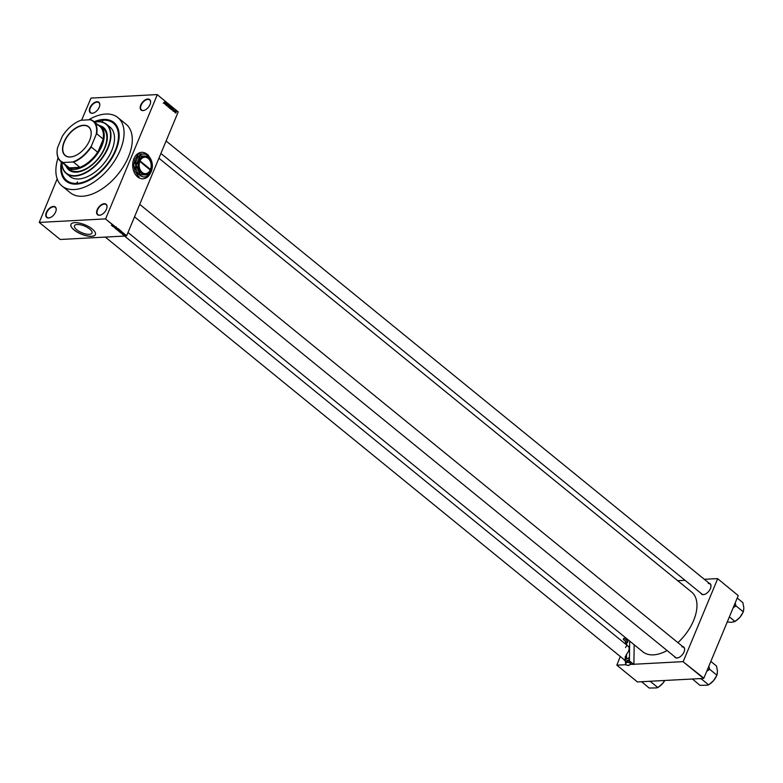 <?xml version="1.0" encoding="UTF-8"?>
<svg xmlns="http://www.w3.org/2000/svg" width="783" height="783" viewBox="0 0 783 783"><rect width="100%" height="100%" fill="white"/><g stroke="black" fill="none" stroke-linecap="round" stroke-linejoin="round"><path stroke-width="1.17" d="M53.41 206.409A6.773 3.876 129.2 0 1 56.161 210.147A6.773 3.876 129.2 0 1 50.034 217.664A6.773 3.876 129.2 0 1 48.585 217.987A6.773 3.876 129.2 0 1 46.354 212.447A6.773 3.876 129.2 0 1 53.41 206.409M56.141 210.275A6.479 3.709 -50.8 0 0 55.27 207.329A6.479 3.709 -50.8 0 0 53.489 206.81A6.479 3.709 -50.8 0 0 47.42 211.263A6.479 3.709 -50.8 0 0 47.097 217.371A6.479 3.709 -50.8 0 0 48.879 217.889A6.479 3.709 -50.8 0 0 50.151 217.625M96.984 101.721A6.773 3.876 129.2 0 1 99.735 105.46A6.773 3.876 129.2 0 1 93.617 112.977A6.773 3.876 129.2 0 1 92.169 113.29A6.773 3.876 129.2 0 1 89.937 107.751A6.773 3.876 129.2 0 1 96.984 101.721M99.715 105.578A6.479 3.709 -50.8 0 0 98.854 102.632A6.479 3.709 -50.8 0 0 97.072 102.123A6.479 3.709 -50.8 0 0 90.994 106.576A6.479 3.709 -50.8 0 0 90.671 112.683A6.479 3.709 -50.8 0 0 92.463 113.192A6.479 3.709 -50.8 0 0 93.735 112.928M147.811 99.01A6.773 3.876 129.2 0 1 150.561 102.749A6.773 3.876 129.2 0 1 144.444 110.266A6.773 3.876 129.2 0 1 142.995 110.589A6.773 3.876 129.2 0 1 140.764 105.049A6.773 3.876 129.2 0 1 147.811 99.01M150.542 102.876A6.479 3.709 -50.8 0 0 149.68 99.93A6.479 3.709 -50.8 0 0 147.889 99.412A6.479 3.709 -50.8 0 0 141.821 103.865A6.479 3.709 -50.8 0 0 141.498 109.972A6.479 3.709 -50.8 0 0 143.279 110.491A6.479 3.709 -50.8 0 0 144.552 110.227M104.227 203.707A6.773 3.876 129.2 0 1 106.977 207.446A6.773 3.876 129.2 0 1 100.86 214.963A6.773 3.876 129.2 0 1 99.412 215.276A6.773 3.876 129.2 0 1 97.18 209.736A6.773 3.876 129.2 0 1 104.227 203.707M106.958 207.564A6.479 3.709 -50.8 0 0 106.097 204.617A6.479 3.709 -50.8 0 0 104.315 204.109A6.479 3.709 -50.8 0 0 98.247 208.562A6.479 3.709 -50.8 0 0 97.914 214.669A6.479 3.709 -50.8 0 0 99.705 215.178A6.479 3.709 -50.8 0 0 100.978 214.914M146.95 154.163A13.252 9.641 87 0 0 141.625 152.333A13.252 9.641 87 0 0 132.914 162.257A13.252 9.641 87 0 0 137.622 176.889A13.252 9.641 87 0 0 143.035 178.798A13.252 9.641 87 0 0 147.703 176.811M148.985 175.461A13.252 9.641 87 0 0 150.267 173.474M142.995 178.798A13.252 9.641 87 0 0 147.273 177.105L144.101 176.948A11.481 8.359 87 0 0 151.285 171.428A11.481 8.359 87 0 0 151.178 159.947A11.481 8.359 87 0 0 143.876 154.006A11.481 8.359 87 0 0 136.692 159.536A11.481 8.359 87 0 0 136.8 171.007A11.481 8.359 87 0 0 144.101 176.948L147.263 177.115A12.753 9.279 87 0 0 148.447 176.204L151.285 171.428L152.391 166.74A12.753 9.279 87 0 0 152.372 164.851L151.178 159.947L148.241 155.151A12.753 9.279 87 0 0 147.047 154.173L138.973 153.938A12.753 9.279 87 0 0 137.788 154.848L136.692 159.536L133.854 164.313L134.95 159.624L137.788 154.848M77.184 224.486A9.494 3.582 22.6 0 1 87.393 227.462A9.494 3.582 22.6 0 1 91.983 233.05A9.494 3.582 22.6 0 1 89.252 234.313A9.494 3.582 22.6 0 1 79.054 231.337A9.494 3.582 22.6 0 1 74.454 225.749A9.494 3.582 22.6 0 1 77.184 224.486M91.601 236.358A13.252 5.001 -157.4 0 0 95.409 234.597A13.252 5.001 -157.4 0 0 88.998 226.796A13.252 5.001 -157.4 0 0 74.757 222.646A13.252 5.001 -157.4 0 0 70.95 224.408A13.252 5.001 -157.4 0 0 77.36 232.199A13.252 5.001 -157.4 0 0 91.601 236.358M70.969 224.359A13.252 5.001 -157.4 0 0 77.458 232.14A13.252 5.001 -157.4 0 0 91.64 236.26A13.252 5.001 -157.4 0 0 95.428 234.538M682.61 646.474A6.773 3.876 129.2 0 1 684.557 650.164A6.773 3.876 129.2 0 1 678.44 657.681A6.773 3.876 129.2 0 1 676.992 658.004A6.773 3.876 129.2 0 1 674.427 656.516M134.529 216.832L675.494 657.387A6.479 3.709 -50.8 0 0 677.275 657.896A6.479 3.709 -50.8 0 0 678.548 657.632M684.538 650.281A6.479 3.709 -50.8 0 0 683.676 647.345A6.479 3.709 -50.8 0 0 681.885 646.827M708.987 583.11A6.773 3.876 129.2 0 1 710.935 586.79A6.773 3.876 129.2 0 1 704.817 594.307A6.773 3.876 129.2 0 1 703.369 594.63A6.773 3.876 129.2 0 1 700.805 593.152M160.906 153.458L701.871 594.013A6.479 3.709 -50.8 0 0 703.653 594.532A6.479 3.709 -50.8 0 0 704.935 594.268M710.915 586.917A6.479 3.709 -50.8 0 0 710.054 583.971A6.479 3.709 -50.8 0 0 708.263 583.462M94.087 121.737A37.829 21.66 129.2 0 1 103.425 119.456A37.829 21.66 129.2 0 1 118.791 140.353A37.829 21.66 129.2 0 1 84.593 182.341A37.829 21.66 129.2 0 1 76.499 184.132A37.829 21.66 129.2 0 1 61.358 161.915M61.867 162.619A36.948 21.161 -50.8 0 0 66.633 180.442L67.191 180.902A36.948 21.161 -50.8 0 0 77.38 183.829A36.948 21.161 -50.8 0 0 84.936 182.214M118.732 140.715A36.948 21.161 -50.8 0 0 113.858 123.597L113.3 123.137A36.948 21.161 -50.8 0 0 103.111 120.21A36.948 21.161 -50.8 0 0 94.88 122.079M58.069 157.823A44.161 25.291 -50.8 0 0 62.072 186.041A44.161 25.291 -50.8 0 0 74.248 189.545A44.161 25.291 -50.8 0 0 115.63 159.184A44.161 25.291 -50.8 0 0 117.851 117.548A44.161 25.291 -50.8 0 0 105.676 114.044A44.161 25.291 -50.8 0 0 88.577 119.828M62.072 186.041L70.313 192.745A44.161 25.291 -50.8 0 0 82.489 196.249A44.161 25.291 -50.8 0 0 123.861 165.888A44.161 25.291 -50.8 0 0 126.083 124.252L117.851 117.548M128.001 232.512L642.833 651.789A38.573 22.081 -50.8 0 0 653.472 654.852A38.573 22.081 -50.8 0 0 667.096 650.546M39.248 222.421L60.213 239.49L126.366 235.967L105.402 218.897L39.248 222.421L57.179 178.876M81.598 120.2L90.994 98.1L157.148 94.577L178.211 111.891L157.148 94.577M175.754 112.948L175.695 112.018L176.302 111.626L176.195 112.556M174.785 112.135L175.196 110.755L174.785 112.135M173.836 111.392L173.963 110.207L174.12 111.225M171.731 109.64L172.113 107.594L172.554 109.121L171.731 109.64L172.387 109.131M169.794 108.064L170.156 106.008L170.674 107.017L170.195 107.858M167.885 106.508L168.149 104.364L167.905 106.253L168.991 105.049L167.885 106.508M165.34 104.442L165.957 102.583L165.996 104.511L166.701 103.19L165.967 104.951L165.927 103.033L165.34 104.442M163.686 102.955L164.831 101.663L163.686 102.955M105.402 218.897L126.67 235.712L178.211 111.891M105.705 218.633L157.246 94.821M164.342 103.63L165.311 102.054L165.086 104.237L165.076 103.522L164.342 103.63M166.916 105.754L167.112 104.139L167.65 103.933L167.787 104.746L167.219 104.237L167.317 105.558M166.769 105.568L167.376 105.451M167.562 104.139L167.073 104.247M168.56 106.723L169.539 105.47L169.236 107.281L168.56 106.723M168.688 106.018L169.03 105.499M170.518 108.318L171.497 107.065L171.193 108.876L170.518 108.318M170.645 107.614L170.988 107.085M172.377 110.168L173.346 108.602L173.112 110.775L173.112 110.06L172.377 110.168M120.024 232.385L121.805 232.61L120.768 232.991L120.063 232.306M118.262 230.779L119.838 230.985L118.448 230.926M116.315 229.184L117.881 229.399L116.491 229.331M114.621 227.804L115.992 227.853L115.346 228.235L114.641 227.608M115.218 228.137L115.267 227.599M111.998 225.847L113.77 226.062L112.742 226.453L112.028 225.758M111.382 225.269L113.163 225.573L111.558 225.201M112.997 226.659L115.032 227.099L113.036 226.551M115.532 228.724L116.481 228.274L115.639 228.665L117.323 228.959L115.6 228.567M117.45 230.28L118.487 229.908L118.83 230.496L117.489 230.173M119.388 231.866L120.944 231.925L119.427 231.758M121.962 233.706L122.442 232.678M122.5 232.434L122.021 233.677M122.442 234.352L123.685 234.508L122.481 234.244M123.518 234.851L124.272 235.389L123.597 234.851M620.253 656.467L616.828 665.168L637.421 681.934L703.574 678.411L682.982 661.645L703.878 678.147L738.242 595.599L717.551 578.598L738.242 595.599M683.295 661.381L717.649 578.833M677.726 580.712L685.056 580.32M704.308 579.303L717.551 578.598M616.828 665.168L625.901 664.679M630.472 664.434L632.889 664.307M633.907 664.258L682.982 661.645M625.216 660.607A6.773 3.876 129.2 0 1 623.65 659.227M677.912 642.647A38.573 22.081 -50.8 0 0 691.546 591.977L158.929 158.215M105.304 237.092L624.707 660.089A6.479 3.709 -50.8 0 0 625.216 660.402M113.251 226.003L112.723 225.935L113.281 225.915M117.763 229.654L116.598 229.458L117.753 229.311M119.721 231.249L118.556 231.054L119.711 230.907M120.406 231.611L119.319 231.67L120.435 232.091L120.445 231.504M121.277 232.541L120.758 232.473L121.316 232.463M124.145 235.292L123.548 235.145L124.35 235.008M165.115 102.593L165.125 103.278L164.91 102.602M169.451 105.676L168.874 107.065L169.617 106.204L169.451 105.676L168.648 106.126M168.639 107.085L169.5 106.645M170.195 106.312L170.332 107.105L170.028 106.312M169.98 107.114L170.537 106.948M169.882 107.036L170.019 107.937L170.195 107.017M169.666 107.956L170.254 107.751M171.408 107.271L170.831 108.661L171.575 107.8L171.408 107.271L170.606 107.721M170.596 108.68L171.457 108.24M171.497 109.454L172.211 109.414L172.622 108.054M172.446 107.868L171.585 109.248L172.211 109.414M173.141 109.131L173.151 109.826L172.935 109.14M175.04 111.127L175.549 111.108M176.224 111.803L175.832 112.772L176.224 111.803L175.656 112.126M175.627 112.781L176.244 112.458M146.852 154.153A13.252 9.641 87 0 0 141.586 152.342M103.004 120.455L102.279 121.659L103.004 120.455M77.448 181.862L76.714 183.065L77.448 181.862M66.369 166.691A27.385 15.68 -50.8 0 0 68.933 169.97A27.385 15.68 -50.8 0 0 76.48 172.152A27.385 15.68 -50.8 0 0 102.133 153.321A27.385 15.68 -50.8 0 0 103.513 127.512A27.385 15.68 -50.8 0 0 99.774 125.672M66.584 166.896A27.385 15.68 -50.8 0 0 69.021 170.048M61.906 162.355A31.506 18.038 -50.8 0 0 75.011 175.676A31.506 18.038 -50.8 0 0 107.8 147.596A31.506 18.038 -50.8 0 0 97.425 121.815A31.506 18.038 -50.8 0 0 94.626 122.177M94.586 122.138A31.8 18.205 129.2 0 1 97.718 121.717A31.8 18.205 129.2 0 1 106.488 124.243A31.8 18.205 129.2 0 1 104.883 154.212A31.8 18.205 129.2 0 1 75.09 176.077A31.8 18.205 129.2 0 1 66.33 173.552A31.8 18.205 129.2 0 1 61.867 162.316M66.33 173.552L69.883 176.449A31.8 18.205 -50.8 0 0 78.652 178.974A31.8 18.205 -50.8 0 0 108.436 157.109A31.8 18.205 -50.8 0 0 110.041 127.14L106.488 124.243M66.633 180.442A36.948 21.161 -50.8 0 0 76.812 183.379A36.948 21.161 -50.8 0 0 111.431 157.97A36.948 21.161 -50.8 0 0 113.3 123.137M97.679 124.663A26.495 15.171 129.2 0 1 100.518 126.22L103.141 128.353A26.495 15.171 129.2 0 1 101.81 153.331A26.495 15.171 129.2 0 1 76.979 171.546A26.495 15.171 129.2 0 1 69.677 169.441L67.054 167.308A26.495 15.171 129.2 0 1 64.96 164.841M103.601 127.59A27.385 15.68 -50.8 0 0 100.028 125.838M641.659 681.709L649.156 688.042L656.624 687.905A11.021 6.313 -50.8 0 0 657.329 687.611M641.668 681.954L642.941 681.641M648.559 681.337L650.389 681.484L657.877 687.582L657.094 687.621M664.669 680.486L662.761 683.363L657.877 687.582M658.249 687.141A11.021 6.313 -50.8 0 0 662.761 683.363A11.021 6.313 -50.8 0 0 664.806 680.476M649.606 681.523A12.205 6.988 -50.8 0 0 650.105 681.259M89.585 140.441A18.577 10.639 129.2 0 1 74.228 156.12A18.577 10.639 129.2 0 1 64.137 141.801A18.577 10.639 129.2 0 1 81.373 125.554A18.577 10.639 129.2 0 1 91.014 135.498A18.577 10.639 129.2 0 1 89.585 140.441M91.004 135.576A18.401 10.531 -50.8 0 0 88.596 126.944A18.401 10.531 -50.8 0 0 64.372 141.88A18.401 10.531 -50.8 0 0 65.351 155.484A18.401 10.531 -50.8 0 0 74.297 156.101M63.492 162.502L62.963 162.698A25.908 14.838 129.2 0 1 60.692 161.367L67.054 166.544A25.908 14.838 -50.8 0 0 69.325 167.875L79.905 167.317A25.908 14.838 -50.8 0 0 97.611 152.156L97.464 153.106A26.201 15.004 -50.8 0 0 101.545 145.658A26.201 15.004 -50.8 0 0 103.62 138.307L103.102 138.953A25.908 14.838 -50.8 0 0 99.774 126.366L93.412 121.189A25.908 14.838 129.2 0 1 96.74 133.776L96.172 134.519A25.614 14.662 -50.8 0 0 90.231 119.74L81.089 120.23A25.614 14.662 -50.8 0 0 80.492 120.435A25.614 14.662 -50.8 0 0 62.297 136.32L57.55 147.723A25.614 14.662 -50.8 0 0 57.345 148.868A25.614 14.662 -50.8 0 0 63.492 162.502L72.633 162.022A25.614 14.662 -50.8 0 0 91.435 145.922L96.172 134.519M100.518 126.22A26.495 15.171 129.2 0 1 101.937 145.795A26.495 15.171 129.2 0 1 67.054 167.308M97.503 125.035L98.335 125.153A26.201 15.004 -50.8 0 0 98.218 125.104M97.464 153.106L103.62 138.307M68.865 168.061A26.201 15.004 -50.8 0 0 80.727 167.435M103.102 138.953L96.74 133.776M91.435 145.922L91.239 146.969A25.908 14.838 129.2 0 1 73.543 162.13L72.633 162.022M97.611 152.156L91.239 146.969M90.231 119.74L91.141 119.848A25.908 14.838 129.2 0 1 93.412 121.189M80.561 120.416L81.089 120.23L80.561 120.416M79.905 167.317L73.543 162.13M69.325 167.875L62.963 162.698M60.692 161.367A25.908 14.838 129.2 0 1 57.306 149.113A25.908 14.838 129.2 0 1 57.325 148.985M706.726 671.305L708.713 669.984A12.205 6.988 -50.8 0 0 709.095 669.142A12.205 6.988 -50.8 0 0 709.418 668.3L708.83 666.245M692.436 678.998L699.933 685.34L707.401 685.194A11.021 6.313 -50.8 0 0 708.106 684.91M692.456 679.243L693.728 678.939M699.336 678.636L701.177 678.783L708.654 684.88L707.881 684.919M708.713 669.984L709.457 669.122L716.944 675.22L713.548 680.662L708.654 684.88M709.457 669.122L709.418 668.3M710.847 661.42L716.504 666.03L717.473 671.237L716.944 675.22M709.036 684.44A11.021 6.313 -50.8 0 0 713.548 680.662A11.021 6.313 -50.8 0 0 716.66 675.553M716.925 674.819A11.021 6.313 -50.8 0 0 717.375 672.959A11.021 6.313 -50.8 0 0 717.385 672.851M700.394 678.822A12.205 6.988 -50.8 0 0 700.893 678.558M733.103 607.941L735.834 605.758L743.321 611.856L739.925 617.288A11.021 6.313 -50.8 0 0 742.901 612.521A11.021 6.313 -50.8 0 0 743.038 612.179M729.374 616.896L735.041 621.506L733.779 621.829A11.021 6.313 129.2 0 1 733.554 621.908M735.413 621.066A11.021 6.313 129.2 0 0 739.925 617.288L735.041 621.506M735.834 605.758L735.217 602.881M737.224 598.046L742.881 602.665L743.85 607.862L743.321 611.856M734.258 621.545L731.43 622.348L727.094 621.927M743.302 611.445A11.021 6.313 -50.8 0 0 743.752 609.595A11.021 6.313 -50.8 0 0 743.762 609.487M734.483 621.536A11.021 6.313 129.2 0 1 733.779 621.829M735.09 606.619A12.205 6.988 -50.8 0 0 735.795 604.936M628.964 660.46A1.468 0.979 -179.2 0 0 627.124 660.47A1.468 0.979 -179.2 0 0 626.586 661.214L626.586 661.312M623.757 638.321L623.288 639.447L623.757 638.321M626.958 642.04L627.486 642.471L627.956 641.355L624.217 638.302M625.568 661.86A3.533 2.349 0.8 0 1 625.216 660.813A3.533 2.349 0.8 0 1 626.498 659.032L628.994 657.681L628.955 661.106L633.897 664.522L629.405 660.862L627.594 660.764L625.5 661.899L625.48 662.995L627.584 661.86L627.594 660.764M625.529 647.512L626.674 645.721A6.479 3.709 129.2 0 1 628.211 646.239A6.479 3.709 129.2 0 1 629.121 648.559A6.479 3.709 129.2 0 1 626.566 654.099L625.402 657.191M629.669 641.062L629.405 660.862M626.214 639.936A3.533 2.349 0.8 0 1 626.762 639.564L627.408 639.222M634.161 644.722L633.897 664.522M625.431 643.978L625.47 641.355A3.533 2.349 0.8 0 1 625.48 641.228M630.139 662.066L629.865 662.878L627.633 662.31L630.129 662.516L630.579 664.307L630.354 662.242M627.633 662.31L625.48 662.995L626.194 664.865L625.509 663.084M626.194 664.865L628.475 665.433L630.305 664.454M628.416 665.433L630.579 664.307L629.865 662.878M150.502 169.431L140.02 160.897L139.423 161.259A8.535 6.215 87 0 0 141.919 172.73A8.535 6.215 87 0 0 150.277 170.097L150.502 169.431A8.241 6 87 0 0 148.095 158.372A8.241 6 87 0 0 140.02 160.897M150.042 169.725L150.483 169.598A8.535 6.215 87 0 0 147.997 158.127A8.535 6.215 87 0 0 139.638 160.76M136.095 165.33L139.061 169.96L140.079 174.697A10.835 7.879 87 0 0 140.177 174.785L147.977 175.001A10.835 7.879 87 0 0 148.075 174.932L150.943 170.303L151.882 165.781A10.835 7.879 87 0 0 151.882 165.634L150.855 160.897L147.889 156.257A10.835 7.879 87 0 0 147.791 156.179L140 155.954A10.835 7.879 87 0 0 139.903 156.032L138.963 160.554L136.095 165.174A10.835 7.879 87 0 0 136.095 165.33L140.079 174.697M140.177 174.785L147.977 175.001M139.903 156.032L136.095 165.174M137.994 175.901L135.067 171.095L133.864 166.202L136.8 171.007L137.994 175.901A12.753 9.279 87 0 0 139.198 176.88M133.854 164.313A12.753 9.279 87 0 0 133.864 166.202M144.865 156.013A9.425 6.851 87 0 0 138.963 160.554A9.425 6.851 87 0 0 139.061 169.96A9.425 6.851 87 0 0 145.051 174.844A9.425 6.851 87 0 0 150.943 170.303A9.425 6.851 87 0 0 150.855 160.897A9.425 6.851 87 0 0 144.865 156.013M150.277 170.097L139.814 161.406A8.241 6 87 0 0 142.222 172.466A8.241 6 87 0 0 150.287 169.931M150.082 169.617L139.521 161.014M626.566 654.099L626.498 659.032M626.762 639.564L626.743 640.367M626.723 642.246L626.684 644.996M111.587 225.347L112.008 224.339M114.631 227.765L115.052 226.757M115.316 228.098L115.737 227.09M115.923 228.019L116.344 227.011M117.822 229.595L118.233 228.597M116.491 229.262L116.912 228.254M118.801 230.359L119.222 229.35M118.223 230.417L118.644 229.409M119.779 231.191L120.191 230.182M118.448 230.858L118.869 229.85M120.758 231.993L121.179 230.985M122.461 233.637L122.882 232.629M124.38 235.213L124.791 234.215M123.489 235.017L123.9 234.009M163.99 103.062L163.187 103.102M167.18 105.627L166.378 105.666M167.405 104.07L166.603 104.119M169.265 105.607L168.462 105.656M169.05 107.134L168.237 107.173M170.371 107.105L169.568 107.154M170.058 107.946L169.245 107.985M171.223 107.202L170.42 107.242M170.997 108.729L170.195 108.768M172.015 109.522L171.213 109.571M174.041 111.264L173.229 111.303M174.198 110.197L173.386 110.237M175.304 111.147L174.501 111.186M176.126 111.773L175.314 111.812M175.93 112.801L175.128 112.85M124.556 236.065L628.211 646.239M683.676 647.345L139.717 204.353M166.104 140.989L710.054 583.971M623.288 639.447L627.026 642.491M625.265 656.516L625.216 660.813M625.94 664.826L625.49 663.044M630.501 664.424L628.465 665.53L626.009 664.904"/></g></svg>
